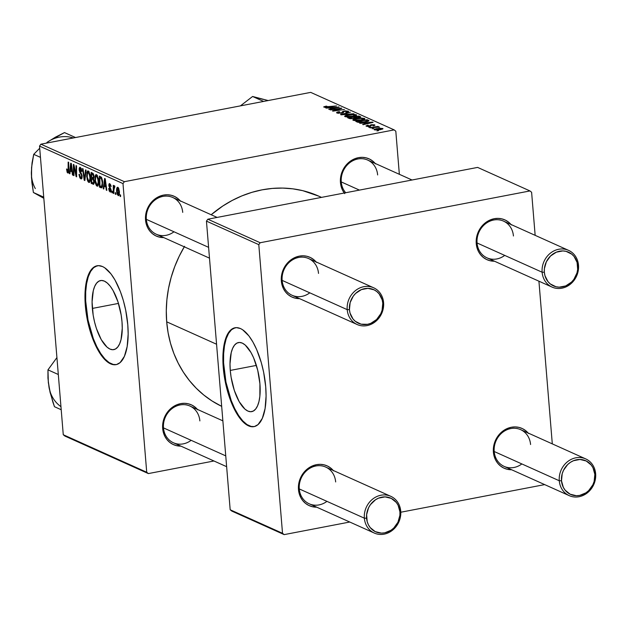 <?xml version="1.0" encoding="UTF-8"?>
<svg xmlns="http://www.w3.org/2000/svg" width="627" height="627" viewBox="0 0 627 627"><rect width="100%" height="100%" fill="white"/><g stroke="black" fill="none" stroke-linecap="round" stroke-linejoin="round"><path stroke-width="0.94" d="M230.266 370.424A35.167 13.802 79.1 0 1 238.464 342.554A35.167 13.802 79.1 0 1 259.915 383.748L259.86 396.248L258.975 401.515L257.548 405.834L255.651 409.047L253.347 411.038L250.722 411.72L247.884 411.077L244.938 409.125L239.177 401.648L234.318 390.433L231.097 377.18L230.266 370.424L230.007 363.919L231.214 352.664L232.633 348.346L234.529 345.124L236.834 343.134L239.459 342.452L242.296 343.102L245.243 345.054L251.004 352.531L253.598 357.766L257.721 370.236L259.915 383.748A35.167 13.802 79.1 0 1 251.725 411.625A35.167 13.802 79.1 0 1 230.266 370.424L256.396 365.408L230.266 370.424M235.297 327.717A50.34 19.75 -100.9 0 0 223.87 367.547L223.267 367.665A50.34 19.75 79.1 0 1 234.992 327.772A50.34 19.75 79.1 0 1 265.707 386.741L263.63 372.211L261.31 362.68L256.662 349.552L252.947 342.052L248.911 335.907L242.586 329.724L240.486 328.556L236.426 327.631L232.672 328.611L230.955 329.802L227.93 333.548L225.548 338.972L223.353 349.772L222.977 362.947L223.761 372.477L226.41 387.008L230.618 400.692L236.026 412.354L242.155 420.991L246.387 424.683L250.549 426.556L252.548 426.775L254.476 426.525L258.018 424.604L262.321 418.35L265.088 408.545L266.075 396.052L265.707 386.741A50.34 19.75 79.1 0 1 253.974 426.634A50.34 19.75 79.1 0 1 223.267 367.665L223.87 367.547A50.34 19.75 -100.9 0 0 254.28 426.572L251.153 426.438L246.991 424.565L242.759 420.874L238.621 415.497L234.725 408.639L231.23 400.575L225.947 382.086L223.58 362.829L223.627 353.84L224.497 345.743L226.151 338.854L228.542 333.431L231.559 329.684L235.109 327.764M92.349 308.429A35.167 13.802 79.1 0 1 100.539 280.559A35.167 13.802 79.1 0 1 121.999 321.753L122.257 328.258L121.05 339.52L119.632 343.839L117.727 347.052L115.423 349.043L112.805 349.725L109.968 349.082L107.021 347.131L101.26 339.654L96.393 328.438L94.544 321.941L93.172 315.185L92.083 301.924L93.29 290.669L94.708 286.351L96.613 283.13L98.917 281.139L101.535 280.457L104.38 281.108L107.319 283.059L110.266 286.241L113.079 290.536L117.947 301.752L121.168 314.997L121.999 321.753A35.167 13.802 79.1 0 1 113.8 349.631A35.167 13.802 79.1 0 1 92.349 308.429L118.472 303.413L92.349 308.429M97.381 265.723A50.34 19.75 -100.9 0 0 85.954 305.553L85.343 305.67A50.34 19.75 79.1 0 1 97.075 265.777A50.34 19.75 79.1 0 1 127.783 324.747L125.706 310.216L123.394 300.686L120.431 291.72L115.031 280.057L110.987 273.913L104.662 267.729L102.562 266.561L98.502 265.636L94.748 266.616L91.448 269.461L87.623 276.977L85.429 287.777L85.053 300.952L85.836 310.483L88.493 325.013L92.702 338.698L98.102 350.36L104.231 358.997L108.463 362.688L112.625 364.561L114.623 364.781L116.551 364.53L120.094 362.61L124.397 356.355L127.163 346.551L128.159 334.058L127.783 324.747A50.34 19.75 79.1 0 1 116.058 364.64A50.34 19.75 79.1 0 1 85.343 305.67L85.954 305.553A50.34 19.75 -100.9 0 0 116.356 364.577L113.228 364.444L109.074 362.571L104.834 358.879L100.696 353.503L96.801 346.645L93.305 338.58L88.023 320.091L85.664 300.835L85.703 291.845L86.573 283.749L88.235 276.86L90.617 271.436L93.642 267.69L97.185 265.77M344.732 193.618L342.616 190.318L341.166 186.58L340.453 182.543L341.26 181.932A20.135 17.854 114.2 0 0 345.704 192.74A20.135 17.854 -65.8 0 1 341.26 181.932A20.135 17.854 -65.8 0 1 349.215 163.122A20.135 17.854 -65.8 0 1 367.704 160.073A20.135 17.854 -65.8 0 1 377.634 174.949A20.135 17.854 114.2 0 0 357.845 158.984A20.135 17.854 114.2 0 0 341.26 181.932L340.453 182.543A21.812 19.343 -65.8 0 1 352.499 159.83A21.812 19.343 -65.8 0 1 375.197 163.443M226.637 466.684L173.42 442.764A20.135 17.854 -65.8 0 1 163.482 427.888A20.135 17.854 -65.8 0 1 171.445 409.086A20.135 17.854 -65.8 0 1 189.926 406.037A20.135 17.854 -65.8 0 1 199.864 420.905A20.135 17.854 114.2 0 0 180.074 404.94A20.135 17.854 114.2 0 0 163.482 427.888L162.675 428.5A21.812 19.343 -65.8 0 1 174.729 405.787A21.812 19.343 -65.8 0 1 197.419 409.4M209.496 258.152L156.272 234.224A20.135 17.854 -65.8 0 1 146.342 219.356A20.135 17.854 -65.8 0 1 154.297 200.546A20.135 17.854 -65.8 0 1 172.786 197.497A20.135 17.854 -65.8 0 1 182.716 212.373A20.135 17.854 114.2 0 0 162.926 196.4A20.135 17.854 114.2 0 0 146.342 219.356L145.535 219.959A21.812 19.343 -65.8 0 1 157.581 197.254A21.812 19.343 -65.8 0 1 180.278 200.867M216.574 344.239L166.688 321.816A115.776 102.671 114.2 0 0 221.676 406.351L212.036 400.966L203.822 395.049L196.259 388.238L189.425 380.597L183.374 372.187L178.17 363.104L173.859 353.432L170.489 343.259L168.091 332.686L166.688 321.816L216.574 344.239M374.288 533.052A20.135 17.854 -65.8 0 1 364.358 518.176A20.135 17.854 -65.8 0 1 372.313 499.374A20.135 17.854 -65.8 0 1 390.801 496.325A20.135 17.854 -65.8 0 1 400.731 511.193L399.924 511.804A18.457 16.365 -65.8 0 1 384.719 532.84A18.457 16.365 -65.8 0 1 366.583 518.208L364.358 518.176A20.135 17.854 114.2 0 0 384.147 534.149A20.135 17.854 114.2 0 0 400.731 511.193A20.135 17.854 -65.8 0 1 392.776 530.003A20.135 17.854 -65.8 0 1 374.288 533.052L309.221 503.802A20.135 17.854 -65.8 0 1 299.283 488.935A20.135 17.854 -65.8 0 1 307.246 470.125A20.135 17.854 -65.8 0 1 325.726 467.076A20.135 17.854 -65.8 0 1 335.664 481.951A20.135 17.854 114.2 0 0 315.875 465.979A20.135 17.854 114.2 0 0 299.283 488.935L298.476 489.538A21.812 19.343 -65.8 0 1 310.53 466.833A21.812 19.343 -65.8 0 1 333.219 470.446M569.206 495.628A20.135 17.854 -65.8 0 1 559.276 480.76A20.135 17.854 -65.8 0 1 567.231 461.95A20.135 17.854 -65.8 0 1 585.72 458.901A20.135 17.854 -65.8 0 1 595.65 473.777L594.843 474.38A18.457 16.365 -65.8 0 1 579.638 495.424A18.457 16.365 -65.8 0 1 561.494 480.784L559.276 480.76A20.135 17.854 114.2 0 0 579.058 496.725A20.135 17.854 114.2 0 0 595.65 473.777A20.135 17.854 -65.8 0 1 587.695 492.579A20.135 17.854 -65.8 0 1 569.206 495.628L504.139 466.386A20.135 17.854 -65.8 0 1 494.201 451.511A20.135 17.854 -65.8 0 1 502.164 432.701A20.135 17.854 -65.8 0 1 520.645 429.652A20.135 17.854 -65.8 0 1 530.575 444.527A20.135 17.854 114.2 0 0 510.793 428.562A20.135 17.854 114.2 0 0 494.201 451.511L493.394 452.122A21.812 19.343 -65.8 0 1 505.448 429.409A21.812 19.343 -65.8 0 1 528.138 433.022M511.373 224.944L508.662 222.217L505.456 220.171L501.89 218.878L498.097 218.384L494.217 218.721L490.408 219.858L483.566 224.372L478.605 231.23L477.084 235.227L476.246 243.582A21.812 19.343 -65.8 0 0 494.484 261.216L490.016 260.722L486.45 259.429L483.245 257.376L480.533 254.656L478.409 251.356L476.967 247.618L476.246 243.582L477.061 242.97L542.128 272.22A20.135 17.854 -65.8 0 1 550.091 253.41A20.135 17.854 -65.8 0 1 568.571 250.361A20.135 17.854 -65.8 0 1 578.502 265.237A20.135 17.854 114.2 0 0 558.72 249.272A20.135 17.854 114.2 0 0 542.128 272.22L544.354 272.251A18.457 16.365 -65.8 0 1 559.558 251.208A18.457 16.365 -65.8 0 1 577.694 265.848L578.502 265.237A20.135 17.854 -65.8 0 1 570.546 284.047A20.135 17.854 -65.8 0 1 552.066 287.095L486.991 257.846A20.135 17.854 -65.8 0 1 477.061 242.97A20.135 17.854 -65.8 0 1 485.016 224.16A20.135 17.854 -65.8 0 1 503.505 221.112A20.135 17.854 -65.8 0 1 513.435 235.987A20.135 17.854 114.2 0 0 493.645 220.022A20.135 17.854 114.2 0 0 477.061 242.97L476.246 243.582A21.812 19.343 -65.8 0 1 488.3 220.869A21.812 19.343 -65.8 0 1 510.997 224.482M316.455 262.36L313.743 259.641L310.545 257.587L306.979 256.294L303.178 255.808L299.306 256.137L295.489 257.282L291.892 259.194L285.881 264.986L282.166 272.651L281.335 281.006A21.812 19.343 -65.8 0 0 299.565 298.632L295.098 298.146L291.531 296.853L288.326 294.8L285.614 292.08L283.498 288.781L282.048 285.042L281.335 281.006L282.142 280.394L347.209 309.644A20.135 17.854 -65.8 0 1 355.172 290.834A20.135 17.854 -65.8 0 1 373.653 287.785A20.135 17.854 -65.8 0 1 383.591 302.661A20.135 17.854 114.2 0 0 363.801 286.688A20.135 17.854 114.2 0 0 347.209 309.644L349.435 309.667A18.457 16.365 -65.8 0 1 364.64 288.632A18.457 16.365 -65.8 0 1 382.783 303.264L383.591 302.661A20.135 17.854 -65.8 0 1 375.628 321.471A20.135 17.854 -65.8 0 1 357.147 324.512L292.072 295.27A20.135 17.854 -65.8 0 1 282.142 280.394A20.135 17.854 -65.8 0 1 290.097 261.584A20.135 17.854 -65.8 0 1 308.586 258.536A20.135 17.854 -65.8 0 1 318.516 273.411A20.135 17.854 114.2 0 0 298.726 257.446A20.135 17.854 114.2 0 0 282.142 280.394L281.335 281.006A21.812 19.343 -65.8 0 1 293.381 258.293A21.812 19.343 -65.8 0 1 316.079 261.906M124.373 181.689L40.912 144.179L310.702 92.381L394.164 129.891L124.373 181.689L122.994 183.601L146.718 472.249L63.264 434.73L39.532 146.091L122.994 183.601L146.718 472.249L148.372 473.581L64.91 436.063L148.372 473.581L213.964 460.986L148.372 473.581L146.718 472.249L63.264 434.73L64.91 436.063L63.264 434.73L39.532 146.091L40.912 144.179L39.532 146.091L122.994 183.601L124.373 181.689L394.164 129.891L395.809 131.223L399.352 174.306L395.809 131.223L394.164 129.891L310.702 92.381L40.912 144.179L124.373 181.689M368.692 127.195L370.33 126.96L368.692 127.195M372.164 128.754L373.802 128.519L372.164 128.754M353.213 120.329L356.959 120.658L363.111 119.757L364.718 119.091L364.718 118.534L360.799 118.103L355.313 118.848L352.868 120.031L361.536 120.118C364.256 119.616 365.259 119.052 364.546 118.44L361.473 118.088L356.105 118.683C353.487 119.177 352.523 119.726 353.213 120.329L352.868 120.008M360.117 123.339L363.621 123.057L365.376 123.848L362.649 124.475L363.166 124.71L373.096 122.367L359.561 123.088L363.621 123.057L365.376 123.848L362.649 124.475L363.166 124.71L373.096 122.367L372.469 122.085L360.117 123.339M349.521 118.581L353.926 118.644L360.76 116.935L358.981 116.026L347.538 117.688L349.521 118.581L354.247 118.581L360.76 116.935L358.981 116.026L347.538 117.688L349.521 118.581M341.19 114.835L353.965 113.769L342.46 114.435L350.391 112.162L340.539 114.537L341.19 114.835L353.965 113.769L342.46 114.435L350.391 112.162L340.539 114.537L341.19 114.835M325.248 106.966L325.288 107.405L326.001 106.48L326.973 106.324L326.314 106.12L323.72 106.849L325.789 107.397L336.55 105.939L326.259 107.076L325.123 106.849L326.973 106.324L326.056 106.151L323.979 107.186L328.164 107.162L336.55 105.939L325.123 106.841L325.162 107.397M330.311 109.944L339.991 108.526L332.428 110.893L332.968 111.136L344.419 109.482L334.199 110.665L341.786 108.299L341.245 108.056L330.311 109.944L339.991 108.526L332.428 110.893L332.968 111.136L344.419 109.482L334.199 110.665L341.786 108.299L341.245 108.056L330.311 109.944M326.228 108.11L329.731 107.828L331.487 108.62L328.76 109.247L329.277 109.482L339.215 107.139L325.672 107.86L329.731 107.828L331.487 108.62L328.76 109.247L329.277 109.482L339.215 107.139L326.228 108.11M347.029 111.363L345.798 112.202L346.425 112.413L348.291 111.128L348.346 111.841L348.291 111.128L344.09 111.05L342.35 111.755L342.452 112.985L342.35 111.755L342.271 113.032L342.201 112.178L341.919 113.111L341.887 112.703L341.119 113.252L338.314 112.836L338.353 113.354L338.306 112.241L339.74 111.88L339.097 111.677C336.801 112.108 336.119 112.57 337.036 113.056L341.95 113.111L343.424 112.625L344.019 111.457L345.563 111.159L347.272 111.543L345.798 112.202L347.248 112.241L348.534 111.269L345.312 110.869L342.922 111.371L341.331 112.891L338.188 112.774L338.149 112.319L339.74 111.88L339.097 111.677L336.817 112.343L336.754 112.899L341.707 113.158L344.67 111.269L347.029 111.363L347.334 112.217M344.983 116.63L349.317 116.92L354.882 116.058L356.489 115.392L356.489 114.835L352.57 114.404L347.076 115.149L344.638 116.332L353.307 116.418C356.026 115.917 357.029 115.352 356.316 114.741L353.244 114.388L347.875 114.984C345.25 115.478 344.294 116.026 344.983 116.63L344.631 116.308M367.297 126.043L368.488 125.337L367.837 125.134L365.98 125.964L368.206 126.489L370.455 126.16L372.125 124.93L373.731 125.055L372.783 125.588L373.433 125.792L374.938 125.173L371.787 124.671L370.173 125.141L369.616 125.988L368.041 126.192L367.116 125.839L368.488 125.337L367.837 125.134L366.309 126.215L369.758 126.333L367.108 125.87L367.156 126.435M357.233 122.046L363.346 122.273L367.634 121.466L368.982 120.674L367.218 119.726L355.768 121.387L358.283 122.351L365.831 121.889L368.942 120.588L367.218 119.726L355.768 121.387L357.233 122.046M374.343 129.828L379.884 129.781L382.948 128.606L379.782 128.229L374.695 129.076L374.343 129.828L380.714 129.632L382.736 128.472L376.192 128.684L374.068 129.562M370.181 127.869L379.437 127.046L376.78 126.905L378.504 126.654L377.987 126.419L369.656 127.634L379.413 127.156L376.78 126.905L378.504 126.654L377.987 126.419L370.181 127.869M376.921 130.894L378.559 130.659L376.921 130.894M112.358 192.881L112.343 191.313L111.818 191.078L111.841 192.646L112.358 192.881L112.343 191.313L111.818 191.078L111.841 192.646L112.358 192.881M115.83 194.441L115.815 192.873L115.29 192.638L115.313 194.213L115.83 194.441L115.815 192.873L115.29 192.638L115.313 194.213L115.83 194.441M97.028 186.133C98.415 185.992 98.956 184.119 98.651 180.513L96.519 174.69L95.194 175.74L97.24 175.348L95.194 175.74L94.928 180.458L95.422 180.364L94.928 180.458L97.028 186.133L97.922 185.905L98.564 184.173L98.415 178.695L96.723 174.8L95.735 174.776L95.069 176.211L95.367 183.115L96.268 185.388L97.028 186.133L97.851 185.976L97.467 186.195M103.784 189.025L104.137 186.203L105.892 186.995L106.316 190.161L106.833 190.396L105.218 178.742L104.591 178.46L103.228 188.774L103.784 189.025L104.137 186.203L105.892 186.995L106.316 190.161L106.833 190.396L105.218 178.742L104.591 178.46L103.228 188.774L103.784 189.025M93.188 184.26L94.324 181.375L93.517 178.805L93.972 176.344L93.078 173.467L91.111 172.394L91.205 183.374L94.309 182.778L91.205 183.374L93.729 184.244L94.348 182.026L93.517 178.805L94.003 177.159L93.689 174.714L92.992 173.365L91.111 172.394L91.205 183.374L93.556 184.314M84.857 180.521L86.087 170.144L85.538 169.893L84.48 178.789L83.03 168.765L82.513 168.53L84.206 180.223L84.857 180.521L86.087 170.144L85.538 169.893L84.48 178.789L83.03 168.765L82.513 168.53L84.206 180.223L84.857 180.521M67.794 172.989L68.351 172.887L67.794 172.989L68.743 170.356L68.672 162.315L68.155 162.079L68.218 169.846L68.743 169.752L68.218 169.846L67.716 171.68L67.042 169.102L66.54 169.016L67.16 172.347L68.045 173.044L68.586 172.386L68.672 162.315L68.155 162.079L68.108 171.445L67.489 171.484L67.042 169.102L66.54 169.016L68.108 173.036M73.978 175.631L73.876 166.32L76.094 176.579L76.635 176.822L76.541 165.849L76.016 165.614L76.126 174.941L73.915 164.666L73.375 164.423L73.461 175.395L73.978 175.631L73.876 166.32L76.094 176.579L76.635 176.822L76.541 165.849L76.016 165.614L76.126 174.941L73.915 164.666L73.375 164.423L73.461 175.395L73.978 175.631M69.895 173.797L70.248 170.975L72.011 171.759L72.426 174.933L72.944 175.168L71.337 163.506L70.71 163.224L69.338 173.546L69.895 173.797L70.248 170.975L72.011 171.759L72.426 174.933L72.944 175.168L71.337 163.506L70.71 163.224L69.338 173.546L69.895 173.797M80.852 178.86L82.137 176.226L79.637 169.933L80.358 168.702L81.275 168.522L80.358 168.702L81.479 171.195L81.957 171.1L81.494 171.453L81.98 171.32L80.264 167.378L79.127 169.768L79.621 169.674L79.127 169.768L79.911 172.511L80.726 172.354L79.911 172.511L80.601 173.616L81.416 173.46L80.601 173.616L81.416 175.051L81.949 174.949L81.416 175.051L81.628 176.101L82.113 176.007L80.781 177.551L79.778 176.156L79.511 174.424L79.002 174.33L80.852 178.86L81.878 178.46L82.074 175.701L79.645 169.266L80.538 168.812L81.494 171.453L81.98 171.32L81.173 168.334L79.997 167.299L79.198 168.107L79.221 170.513L81.416 175.051L81.612 176.877L81.291 177.543L80.515 177.386L79.511 174.424L79.002 174.33L79.08 175.082L79.872 177.903L80.852 178.86L81.729 178.695L81.353 178.938M88.799 182.433C90.186 182.292 90.727 180.419 90.421 176.814L88.289 170.991L86.965 172.041L89.01 171.649L86.965 172.041L86.698 176.759L87.192 176.665L86.698 176.759L88.799 182.433L89.685 182.206L90.335 180.474L90.186 174.996L88.493 171.1L87.506 171.077L86.839 172.511L87.137 179.416L88.031 181.689L88.799 182.433L89.622 182.277L89.23 182.496M110.125 192.019L110.869 191.878L110.125 192.019L111.144 190.177L109.341 185.521L110.548 184.479L109.788 184.628L111.104 186.634L109.725 183.601L108.839 185.467L109.333 185.373L108.839 185.467L109.913 188.265L110.556 188.147L109.913 188.265L110.47 189.268L110.971 189.174L110.47 189.268L110.642 190.036L111.12 189.942L110.07 191L109.161 188.602L108.659 188.515L109.27 191.11L110.564 192.089L111.167 190.679L109.333 185.404L109.929 184.706L111.104 186.634L110.94 185.584L109.623 183.562L108.941 184.048L108.886 185.89L110.634 190.553L109.874 190.867L109.161 188.602L108.667 188.672L109.09 188.594L108.667 188.672L110.556 192.089M100.9 187.732L101.856 187.716L102.483 186.423L102.514 180.67L101.519 177.472L99.34 176.093L99.434 187.073L100.9 187.732L102.052 187.512L100.9 187.732L101.676 187.818L102.679 182.073L101.213 177.08L99.34 176.093L99.434 187.073L101.676 187.818M118.158 195.632C119.208 195.491 119.608 194.033 119.349 191.251L117.86 187.261C116.779 187.379 116.379 188.892 116.669 191.791L117.155 191.697L116.669 191.791L118.158 195.632L118.981 195.224L119.381 191.682L118.66 188.225L117.86 187.261L117.163 187.418L116.598 190.044L117.155 194.205L118.472 195.679M114.467 185.733L113.785 187.214L114.2 187.136L113.785 187.214L113.777 185.568L113.252 185.333L113.33 193.312L113.848 193.547L113.91 188.249L114.239 187.081L114.741 187.395L114.843 186.195L114.2 185.827L113.785 187.214L113.777 185.568L113.252 185.333L113.33 193.312L113.848 193.547L113.84 190.365L114.843 186.195L114.349 185.725M120.588 196.58L120.572 195.013L120.047 194.778L120.078 196.345L120.588 196.58L120.572 195.013L120.047 194.778L120.078 196.345L120.588 196.58M260.174 242.735L207.835 219.207L477.625 167.409L529.964 190.937L260.174 242.735L258.794 244.648L282.518 533.287L230.18 509.767L206.448 221.119L258.794 244.648L282.518 533.287L284.172 534.619L231.833 511.091L284.172 534.619L349.764 522.025L284.172 534.619L282.518 533.287L230.18 509.767L231.833 511.091L230.18 509.767L206.448 221.119L207.835 219.207L206.448 221.119L258.794 244.648L260.174 242.735L529.964 190.937L531.61 192.27L535.152 235.344L531.61 192.27L529.964 190.937L477.625 167.409L207.835 219.207L260.174 242.735M538.922 281.186L552.301 443.885L538.922 281.186M544.675 484.608L400.794 512.228L544.675 484.608M521.852 463.941A20.135 17.854 114.2 0 1 494.201 451.511L559.276 480.76L494.201 451.511L493.394 452.122A21.812 19.343 -65.8 0 0 511.632 469.748L507.157 469.262L503.591 467.961L500.393 465.916L497.681 463.196L495.557 459.897L494.107 456.158L493.433 447.937L495.753 439.77L500.707 432.912L507.556 428.398L511.366 427.253L515.245 426.924L519.038 427.41L522.604 428.703L525.802 430.757L528.522 433.476M326.933 501.357A20.135 17.854 114.2 0 1 299.283 488.935L364.358 518.176L299.283 488.935L298.476 489.538A21.812 19.343 -65.8 0 0 316.713 507.172L312.246 506.679L308.672 505.386L305.474 503.34L302.763 500.612L300.639 497.321L298.476 489.538L298.515 485.353L300.835 477.194L303.021 473.526L309.04 467.726L316.447 464.678L320.326 464.341L324.12 464.834L327.686 466.127L330.891 468.173L333.603 470.901M357.147 324.512A20.135 17.854 -65.8 0 1 347.209 309.644L282.142 280.394A20.135 17.854 114.2 0 0 309.793 292.825M552.066 287.095A20.135 17.854 -65.8 0 1 542.128 272.22L477.061 242.97A20.135 17.854 114.2 0 0 504.711 255.401M321.502 197.38L318.735 196.141A115.776 102.671 114.2 0 0 211.158 214.747L222.75 206.048L232.108 200.491L241.842 195.914L251.858 192.356L262.07 189.848L272.361 188.421L282.652 188.076L292.825 188.837L302.794 190.679L318.829 196.18M184.267 246.811A115.776 102.671 114.2 0 0 166.688 321.816L166.288 310.749L166.9 299.604L168.522 288.467L171.124 277.471L174.698 266.702L179.197 256.271L184.589 246.278M173.992 231.778A20.135 17.854 114.2 0 1 146.342 219.356L208.603 247.344L146.342 219.356L145.535 219.959A21.812 19.343 -65.8 0 0 163.765 237.594L159.297 237.1L155.731 235.807L152.526 233.761L149.814 231.034L147.698 227.742L146.248 224.004L145.574 215.774L147.894 207.615L152.847 200.75L156.092 198.148L159.689 196.243L163.506 195.099L167.378 194.762L171.179 195.256L174.745 196.549L177.943 198.594L180.654 201.322M191.133 440.319A20.135 17.854 114.2 0 1 163.482 427.888L225.751 455.876L163.482 427.888L162.675 428.5A21.812 19.343 -65.8 0 0 180.913 446.134L176.446 445.64L172.872 444.347L169.674 442.301L166.962 439.574L164.838 436.282L162.675 428.5L162.714 424.314L165.034 416.148L167.221 412.488L173.24 406.688L176.838 404.776L180.647 403.639L184.526 403.302L188.319 403.796L191.886 405.089L195.091 407.135L197.803 409.862M344.27 193.014A21.812 19.343 -65.8 0 1 340.453 182.543L341.284 174.188L344.991 166.523L351.01 160.731L354.608 158.819L358.417 157.675L362.296 157.346L366.09 157.832L369.656 159.125L372.861 161.178L375.573 163.898M73.978 175.294L73.461 175.395L73.978 175.294M76.619 174.839L76.126 174.941L76.619 174.839M76.596 171.939L76.063 172.041L76.596 171.939M76.635 176.477L76.094 176.579L76.635 176.477M74.997 169.502L74.527 169.588L74.997 169.502M74.268 166.249L73.876 166.32L74.268 166.249M69.942 173.428L69.338 173.546L69.942 173.428M72.904 174.839L72.426 174.933L72.904 174.839M72.466 171.673L72.011 171.759L72.466 171.673M72.309 170.575L70.248 170.975L72.309 170.575M70.428 169.776L71.47 164.493L71.055 164.58L71.415 167.464L71.87 167.378L71.415 167.464L71.831 170.403L72.277 170.317L70.428 169.776L71.055 164.58L71.831 170.403L70.428 169.776M68.006 171.626L68.719 171.492M82.137 177.417L80.781 177.551M80.264 167.378L79.786 167.307M81.22 168.412L80.358 168.702M84.911 180.09L84.206 180.223L84.911 180.09M85.076 178.671L84.48 178.789L85.076 178.671M85.327 176.548L84.708 176.673L85.327 176.548M88.289 170.991L87.819 170.92M87.216 177.049L87.443 173.099L88.383 172.307L89.293 172.135L88.383 172.307L89.896 176.453L90.374 176.359L89.896 176.453C90.155 179.298 89.771 180.858 88.728 181.125L87.216 177.049L87.153 174.878L88.086 172.26L89.41 173.906L89.951 178.193L89.41 180.866L88.83 181.156L88.18 180.576L87.216 177.049M90.241 180.929L88.728 181.125M91.667 177.331L91.644 173.914L93.196 173.616L91.644 173.914L93.478 174.126L92.522 174.314L93.462 176.156L93.94 176.062L93.462 176.156L93.305 177.613L93.987 177.488L91.667 177.331L91.644 173.914L93.055 174.706L93.478 176.375L93.305 177.613L91.667 177.331M91.714 182.324L91.683 178.617L93.885 178.193L91.683 178.617L93.619 178.946L92.772 179.11L93.807 181.109L94.285 181.015L93.18 182.927L91.714 182.324L91.683 178.617L93.517 179.816L93.658 182.59L93.18 182.927L91.714 182.324M93.36 182.888L94.316 182.708M93.305 177.613L92.506 177.707M111.159 190.882L110.07 191M110.517 184.424L109.788 184.628M103.831 188.656L103.228 188.774L103.831 188.656M106.786 190.075L106.316 190.161L106.786 190.075M106.347 186.909L105.892 186.995L106.347 186.909M106.198 185.804L104.137 186.203L106.198 185.804M104.309 185.004L104.936 179.808L105.36 179.73L104.936 179.808L105.297 182.7L105.759 182.614L105.297 182.7L105.712 185.631L106.159 185.545L104.309 185.004L104.936 179.808L105.712 185.631L104.309 185.004M102.467 186.485L99.434 187.073L102.467 186.485M99.944 186.023L99.873 177.613L101.409 177.316L99.873 177.613L101.676 177.747L100.618 177.95L101.927 178.311L101.284 178.436L102.154 181.767L102.64 181.673L102.154 181.767C102.46 185.122 101.942 186.642 100.602 186.321L99.944 186.023L99.873 177.613L101.543 178.867L102.217 182.912L101.66 186.266L99.944 186.023M96.519 174.69L96.056 174.619M95.445 180.748L95.672 176.798L96.613 176.007L97.522 175.834L96.613 176.007L98.126 180.153L98.604 180.059L98.126 180.153C98.384 182.998 98 184.557 96.958 184.824L95.445 180.748L95.476 177.613L96.323 175.96L97.647 177.606L98.18 181.893L97.64 184.565L97.06 184.855L96.409 184.275L95.445 180.748M98.47 184.628L96.958 184.824M117.171 191.893L117.923 188.28L118.621 188.147L117.923 188.28L118.832 191.016L119.318 190.921L118.832 191.016L118.08 194.597L117.124 190.608L117.539 188.382L118.432 189.001L118.628 194.143L118.221 194.629L117.727 194.229L117.171 191.893M118.597 188.092L117.923 188.28M119.248 194.433L118.08 194.597M115.83 194.111L115.313 194.213L115.83 194.111M112.358 192.552L111.841 192.646L112.358 192.552M120.588 196.251L120.078 196.345L120.588 196.251M89.246 172.041L88.383 172.307M94.316 182.716L93.18 182.927M102.522 186.235L100.602 186.321M97.475 175.74L96.613 176.007M341.284 108.463L341.245 108.056L341.284 108.463M337.53 109.67L337.498 109.263L337.53 109.67M338.619 107.28L338.58 106.856L338.619 107.28M331.252 107.719L337.687 107.499L332.686 108.675L331.252 107.719L331.322 108.542L331.252 107.719L337.663 107.186L332.655 108.346L331.252 107.719M336.581 112.656L337.036 113.056M338.314 112.836L338.306 112.241M356.379 115.47L356.316 114.741L356.379 115.47M355.062 114.968L355.156 115.431L352.93 116.481L346.261 116.403L346.3 116.912L346.026 116.175L347.766 115.344L352.264 114.741L355.062 114.968L352.907 116.16L346.261 116.403L348.338 115.227L352.836 114.725L355.062 114.968L355.36 115.917M359.052 116.849L359.396 117.163L358.503 117.798L356.739 117.947L355.438 117.351L355.509 118.213L355.438 117.351L354.6 116.975L358.166 116.457L359.052 116.849L358.479 117.484L356.716 117.641L354.6 116.975L354.67 117.845L354.6 116.975L358.166 116.457L359.052 116.849L358.981 116.026L359.459 117.617M360.313 117.367L360.251 116.598L360.313 117.367M349.396 117.727L353.26 117.163L354.733 117.994L353.785 118.668L350.924 118.378L350.963 118.84L349.396 117.727L349.466 118.55L349.396 117.727L353.26 117.163L354.349 117.657L353.761 118.346L351.974 118.511L349.396 117.727M373.614 124.992L372.783 125.588L373.433 125.792L374.601 124.812L374.656 125.431L374.601 124.812L371.325 124.749L369.758 126.333L372.015 124.953L373.614 124.992L373.841 125.698M372.501 122.508L372.469 122.085L372.501 122.508M365.141 122.947L371.576 122.727L366.568 123.911L365.141 122.947L365.204 123.77L365.141 122.947L371.552 122.422L366.544 123.582L365.141 122.947M367.281 120.556L367.218 119.726L367.281 120.556M368.519 121.144L368.449 120.282L368.519 121.144M357.625 121.426L366.395 120.157L367.618 120.815L365.408 121.967L358.291 121.724L358.338 122.367L357.625 121.426L357.696 122.218L357.625 121.426L366.395 120.157L367.618 120.831L364.263 121.834L359.898 122.116L357.625 121.426M364.608 119.169L364.546 118.44L364.608 119.169M363.292 118.668L363.386 119.13L361.16 120.18L354.49 120.11L354.537 120.611L354.255 119.875L356.277 118.981L361.066 118.425L363.292 118.668L361.136 119.859L354.49 120.11L356.567 118.926L361.066 118.425L363.292 118.668L363.589 119.616M382.783 129.005L382.736 128.472L382.783 129.005M375.314 129.64L378.112 128.684L381.757 128.645L380.205 129.397L376.294 129.781L375.314 129.64L376.827 128.896L381.89 128.77L380.228 129.718L375.314 129.64L375.346 130.04L375.173 129.507L375.212 130.024M346.261 116.403L346.08 116.888M354.349 117.657L354.78 118.472M354.49 120.11L354.31 120.588M381.757 128.645L381.937 129.35M399.924 511.804L399.893 515.347L397.933 522.252L393.732 528.059L390.989 530.262L384.719 532.84L381.435 533.122L375.212 531.618L370.204 527.581L368.41 524.791L367.187 521.625L366.615 514.665L368.574 507.76L370.424 504.657L375.518 499.75L378.559 498.136L385.064 496.89L391.295 498.394L396.303 502.431L398.098 505.221L399.924 511.804L400.731 511.193A20.135 17.854 114.2 0 0 380.942 495.228A20.135 17.854 114.2 0 0 364.358 518.176L366.583 518.208A18.457 16.365 -65.8 0 1 381.788 497.172A18.457 16.365 -65.8 0 1 399.924 511.804M594.843 474.38L593.009 467.805L591.214 465.015L586.214 460.978L579.983 459.466L573.478 460.712L570.437 462.326L567.686 464.529L563.493 470.336L562.207 473.714L561.494 480.784L563.328 487.367L565.123 490.157L570.123 494.194L576.354 495.706L579.638 495.424L585.908 492.838L588.651 490.635L592.844 484.836L594.137 481.45L594.843 474.38L595.65 473.777A20.135 17.854 114.2 0 0 575.86 457.804A20.135 17.854 114.2 0 0 559.276 480.76L561.494 480.784A18.457 16.365 -65.8 0 1 576.699 459.748A18.457 16.365 -65.8 0 1 594.843 474.38M349.435 309.667L350.038 313.085L353.056 319.041L355.352 321.345L361.081 324.175L367.571 324.308L370.8 323.336L376.592 319.519L380.785 313.719L382.07 310.334L382.783 303.264L382.172 299.847L379.155 293.898L376.858 291.594L374.154 289.862L367.924 288.349L361.418 289.596L355.627 293.412L353.283 296.116L350.14 302.598L349.435 309.667L347.209 309.644A20.135 17.854 114.2 0 0 366.999 325.609A20.135 17.854 114.2 0 0 383.591 302.661L382.783 303.264A18.457 16.365 -65.8 0 1 367.571 324.308A18.457 16.365 -65.8 0 1 349.435 309.667M341.26 181.932L359.436 190.099L341.26 181.932M544.354 272.251L544.385 268.709L546.344 261.796L550.545 255.996L556.337 252.179L562.842 250.925L566.048 251.341L571.777 254.17L574.073 256.474L577.091 262.431L577.663 269.391L576.989 272.917L573.854 279.399L571.503 282.103L565.719 285.92L559.213 287.166L556 286.751L550.271 283.921L547.974 281.617L544.957 275.668L544.354 272.251L542.128 272.22A20.135 17.854 114.2 0 0 561.917 288.185A20.135 17.854 114.2 0 0 578.502 265.237L577.694 265.848A18.457 16.365 -65.8 0 1 562.49 286.884A18.457 16.365 -65.8 0 1 544.354 272.251M58.311 374.507L47.965 369.859L56.916 357.586L47.965 369.859L58.311 374.507M48.538 383.05L50.035 392.212L54.471 406.711L61.203 409.737L54.471 406.711L52.809 401.923L49.016 387.29L47.958 378.105L47.965 369.859L48.334 382.595L50.011 391.381M56.924 357.696L56.328 358.456M49.016 387.29A33.772 29.947 114.2 0 0 60.952 406.649M31.648 168.091L31.468 177.512L33.388 192.497L43.827 198.312L33.388 192.497L43.725 197.144L33.388 192.497L31.883 182.567L31.35 172.425A33.772 29.947 114.2 0 0 35.308 188.594M31.35 172.425L32.048 162.902L33.717 154.336L40.457 157.361L33.717 154.336L39.705 148.246L33.717 154.336L31.554 167.558L31.577 176.72M75.506 137.532L64.503 132.587L75.506 137.532M73.257 137.964A33.772 29.947 114.2 0 0 46.907 142.47L55.458 137.148L64.503 132.587L50.521 140.244M43.106 197.607L43.804 198.116M268.176 100.547L252.595 96.48L240.431 105.869L252.595 96.48L263.599 101.425L252.595 96.48L263.207 99.411M235.603 327.655L234.992 327.772M97.679 265.66L97.075 265.777M116.661 364.53L116.058 364.64M254.586 426.525L253.974 426.634M93.039 177.817L93.979 177.637M337.992 112.554L338.055 113.322M390.801 496.325L325.726 467.076M222.867 420.842L189.926 406.037M520.645 429.652L585.72 458.901M172.786 197.497L217.114 217.42M308.586 258.536L373.653 287.785M568.571 250.361L503.505 221.112M412.033 180.004L367.704 160.073"/></g></svg>

